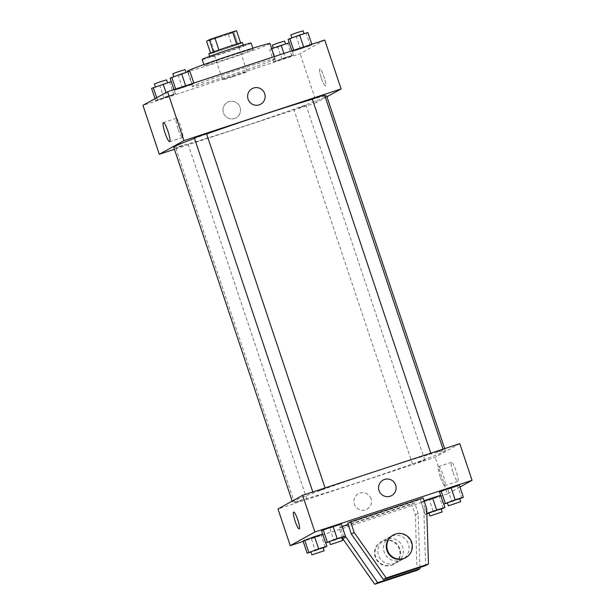 <?xml version="1.0" encoding="UTF-8"?>
<svg xmlns="http://www.w3.org/2000/svg" width="615" height="615" viewBox="0 0 615 615"><rect width="100%" height="100%" fill="white"/><g stroke="black" fill="none" stroke-linecap="round" stroke-linejoin="round"><path stroke-width="0.46" stroke-dasharray="3.08 2.31" d="M232.962 76.79A12.9 0.4 161.5 0 0 247.099 71.648A12.9 0.4 161.5 0 0 234.738 75.361A12.9 0.4 161.5 0 0 222.622 79.835A12.9 0.4 161.5 0 0 232.962 76.79M219.663 37.046A12.9 0.4 161.5 0 0 233.8 31.895A12.9 0.4 161.5 0 0 221.431 35.616A12.9 0.4 161.5 0 0 209.323 40.09A12.9 0.4 161.5 0 0 219.663 37.046M236.552 30.75L233.769 32.288A17.328 0.538 161.5 0 1 228.296 34.256L210.561 40.09A17.328 0.538 161.5 0 1 206.571 41.236M240.634 42.95L237.867 44.518L233.769 32.288M228.296 34.256L232.385 46.486L214.65 52.321L210.561 40.09M232.385 46.486A17.328 0.538 161.5 0 0 237.867 44.518M240.642 42.981A17.328 0.538 161.5 0 0 236.652 44.126L218.917 49.961A17.328 0.538 161.5 0 0 213.443 51.929L213.436 51.906M214.65 52.321A17.328 0.538 161.5 0 1 210.661 53.467L213.443 51.929M242.479 42.596A17.743 0.546 -18.5 0 1 242.279 42.758A17.743 0.546 -18.5 0 1 224.437 49.208A17.743 0.546 -18.5 0 1 208.831 53.851M243.302 45.818A17.743 0.546 161.5 0 0 243.502 45.648A17.743 0.546 161.5 0 0 226.505 50.761A17.743 0.546 161.5 0 0 209.853 56.911A17.743 0.546 161.5 0 0 224.068 52.721A17.743 0.546 161.5 0 0 243.302 45.818M210.661 53.467L210.514 53.028M251.151 43.096A25.807 0.8 -18.5 0 1 250.859 43.327A25.807 0.8 -18.5 0 1 224.906 52.713A25.807 0.8 -18.5 0 1 202.204 59.471M252.903 49.446A25.807 0.8 -18.5 0 1 226.95 58.832A25.807 0.8 -18.5 0 1 204.249 65.582A25.807 0.8 -18.5 0 1 228.472 56.642A25.807 0.8 -18.5 0 1 253.196 49.208A25.807 0.8 -18.5 0 1 252.903 49.446M270.023 43.58A43.55 1.345 -18.5 0 1 269.524 43.98A43.55 1.345 -18.5 0 1 225.728 59.816A43.55 1.345 -18.5 0 1 187.421 71.217M274.644 59.271A43.55 1.345 161.5 0 0 275.136 58.863A43.55 1.345 161.5 0 0 233.408 71.401A43.55 1.345 161.5 0 0 192.541 86.5A43.55 1.345 161.5 0 0 227.442 76.229A43.55 1.345 161.5 0 0 274.644 59.271M303.725 47.247L311.974 44.726L310.329 45.633L292.194 51.599L303.725 47.247L311.974 44.726L310.329 45.633L292.194 51.599L303.633 46.963M185.73 86.054L193.979 83.525L192.341 84.432L174.206 90.397L185.73 86.054L193.979 83.525L192.341 84.432L174.206 90.397L185.638 85.762M324.743 40.021L300.097 53.666L142.934 105.35M285.229 57.502L293.47 54.973L291.833 55.88L273.698 61.846L293.47 54.973L273.698 61.846L285.229 57.502L283.876 53.459M167.234 96.301L175.483 93.772L173.837 94.679L155.703 100.645L175.483 93.772L155.703 100.645L167.234 96.301L165.988 92.581M326.942 96.786L316.471 102.59L300.097 53.666M321.345 78.143A8.871 1.461 -108.2 0 0 325.42 85.846A8.871 1.461 -108.2 0 0 324.043 76.96A8.871 1.461 -108.2 0 0 319.877 68.995A8.871 1.461 -108.2 0 0 321.345 78.143A8.871 1.461 -108.2 0 0 325.42 85.846A8.871 1.461 -108.2 0 0 324.036 76.967A8.871 1.461 -108.2 0 0 319.877 68.995A8.871 1.461 -108.2 0 0 321.345 78.143M173.73 147.2A80.65 2.498 161.5 0 0 238.359 128.166A80.65 2.498 161.5 0 0 326.688 96.017M324.92 96.071A80.65 2.498 161.5 0 0 312.389 99.292M206.632 134.008A80.65 2.498 161.5 0 0 194.509 138.421M316.471 102.59L174.429 149.299M194.34 137.929L206.579 133.839M312.335 99.13L324.574 95.033M299.005 107.856L306.07 105.28L299.005 107.856M182.909 145.609L175.844 148.177L182.909 145.609M234.561 118.495A8.871 8.748 61 0 0 239.396 105.849A8.871 8.748 61 0 0 227.45 102.328A8.871 8.748 61 0 0 234.561 118.495A8.871 8.748 61 0 0 239.396 105.849A8.871 8.748 61 0 0 227.45 102.328A8.871 8.748 61 0 0 234.561 118.495M260.691 104.196L260.691 104.196A8.871 8.748 -119 0 1 248.737 100.676A8.871 8.748 -119 0 1 252.089 88.675L252.089 88.675M177.943 128.735A10.048 1.661 71.8 0 1 176.282 118.372A10.048 1.661 71.8 0 1 180.995 127.397A10.048 1.661 71.8 0 1 182.563 137.453A10.048 1.661 71.8 0 1 177.943 128.735M357.038 482.86A80.65 2.498 161.5 0 0 445.36 450.71A80.65 2.498 161.5 0 0 368.093 473.927A80.65 2.498 161.5 0 0 292.409 501.886A80.65 2.498 161.5 0 0 357.038 482.86M301.588 500.295L294.524 502.87L301.588 500.295M436.181 452.302L443.254 449.726L436.181 452.302M417.685 462.549L424.75 459.974L417.685 462.549M318.193 491.101L325.258 488.525L318.193 491.101M459.789 443.63L435.143 457.283L277.98 508.966M453.155 472.681A10.048 1.661 -108.2 0 0 457.768 481.399A10.048 1.661 -108.2 0 0 456.207 471.344A10.048 1.661 -108.2 0 0 451.495 462.319A10.048 1.661 -108.2 0 0 453.155 472.681M459.966 487.026L447.42 493.976L435.143 457.283M440.24 476.925A10.048 1.661 71.8 0 1 438.58 466.562A10.048 1.661 71.8 0 1 443.292 475.587A10.048 1.661 71.8 0 1 444.853 485.65A10.048 1.661 71.8 0 1 440.24 476.925M383.045 480.061L383.045 480.061A8.871 8.748 61 0 0 379.032 490.555A8.871 8.748 61 0 0 391.64 495.582L391.64 495.582M299.213 528.908L299.213 528.908A8.871 1.461 -108.2 0 0 299.259 528.892A8.871 1.461 -108.2 0 0 297.791 519.89A8.871 1.461 -108.2 0 0 293.67 512.057L293.67 512.057M371.014 498.734A8.871 8.748 61 0 0 358.407 493.707A8.871 8.748 61 0 0 355.055 505.707A8.871 8.748 61 0 0 371.014 498.734A8.871 8.748 -119 0 1 355.055 505.707A8.871 8.748 -119 0 1 358.407 493.707A8.871 8.748 -119 0 1 371.014 498.734M447.42 493.976L303.18 541.408M447.766 489.371L457.652 485.935L447.766 489.371L451.856 501.602L447.451 502.955M459.297 485.027L457.652 485.935L459.297 485.027M329.771 528.177L339.664 524.741L329.771 528.177L333.868 540.408L329.463 541.754M341.302 523.826L339.664 524.741L341.302 523.826M311.275 538.425L321.161 534.989L311.275 538.425L315.364 550.656L310.959 552.001M322.667 534.12L321.161 534.989L322.667 534.12M429.27 499.626L421.021 502.148L424.066 500.748L421.021 502.148L439.156 496.19L429.27 499.626L433.36 511.849L428.955 513.202M440.663 495.321L439.156 496.19L440.663 495.321M423.12 497.912L420.276 499.488L347.736 523.342M419.899 567.491L418.169 513.341L414.587 502.64L348.121 524.495M342.178 526.448L339.203 528.07L342.347 537.456M414.587 502.64L411.743 504.215L339.203 528.07M392.193 535.873A12.9 12.723 -119 0 1 402.533 559.396A12.9 12.723 -119 0 1 385.151 554.269A12.9 12.723 -119 0 1 392.193 535.873M420.276 499.488L423.858 510.189L425.626 565.608M386.504 539.024A12.9 12.723 61 0 0 378.94 556.344A12.9 12.723 61 0 0 396.852 562.541A12.9 12.723 61 0 0 386.504 539.024M342.048 526.494L345.276 536.126M399.842 548.857A12.9 12.723 61 0 0 381.5 541.546A12.9 12.723 61 0 0 376.626 558.997A12.9 12.723 61 0 0 399.842 548.857M417.093 570.336L415.325 514.916L411.743 504.215M399.366 549.118A12.9 12.723 61 0 0 381.023 541.807A12.9 12.723 61 0 0 376.149 559.258A12.9 12.723 61 0 0 399.366 549.118M405.377 557.82A12.9 12.723 61 0 0 411.212 542.553A12.9 12.723 61 0 0 392.87 535.242M426.695 508.613L423.858 510.189M418.169 513.341L415.325 514.916M171.254 81.58L151.613 88.414M160.553 85.5L167.618 82.933L160.553 85.5M175.483 93.772L171.385 81.541M173.837 94.679L169.748 82.448M163.951 98.116L159.854 85.885M155.703 100.645L155.034 98.646M157.348 99.738L156.679 97.739M154.357 83.971L166.596 79.873M189.889 71.294L170.109 78.167M179.05 75.253L186.114 72.685L179.05 75.253M193.979 83.525L193.825 83.071M192.341 84.432L188.244 72.201M182.447 87.868L178.358 75.637M174.206 90.397L173.937 89.606M175.844 89.49L175.69 89.029M172.861 73.723L185.092 69.626M289.25 42.781L277.849 47.086L269.608 49.615L271.684 48.554M278.541 46.702L285.614 44.134L278.541 46.702M293.47 54.973L289.381 42.743M291.833 55.88L287.735 43.65M281.947 59.317L277.849 47.086M273.698 61.846L269.608 49.615M275.336 60.939L271.246 48.708M272.353 45.164L284.591 41.074M307.877 32.495L288.104 39.368M297.045 36.454L304.11 33.879L297.045 36.454M311.974 44.726L311.82 44.265M310.329 45.633L306.239 33.402M300.443 49.069L296.353 36.839M292.194 51.599L291.933 50.807M293.839 50.684L293.686 50.23M290.849 34.917L303.087 30.827M323.206 547.927L315.364 550.656M310.89 551.793L323.129 547.696M325.75 542.891L322.806 534.074M325.25 547.219L321.161 534.989M341.702 537.679L333.868 540.408M329.386 541.546L341.625 537.449M343.754 536.972L339.664 524.741M426.864 513.84L425.111 514.378L426.848 513.44M441.201 509.128L433.36 511.849M428.886 512.995L441.116 508.897M443.746 504.092L440.794 495.275M443.246 508.421L439.156 496.19M425.111 514.378L421.021 502.148M426.756 513.471L422.659 501.24M459.697 498.88L451.856 501.602M447.382 502.739L459.62 498.65M461.75 498.165L457.652 485.935M209.323 40.09L222.622 79.835M233.8 31.895L247.099 71.648M243.502 45.648L243.317 45.103M209.853 56.911L209.669 56.357M253.196 49.208L252.85 48.178M204.249 65.582L203.903 64.552M275.136 58.863L274.375 56.58M192.541 86.5L187.675 71.97M176.282 118.372L163.375 122.616M182.563 137.453L169.648 141.704M445.36 450.71L444.66 448.604M292.409 501.886L292.148 501.117M175.844 148.177L294.524 502.87M188.082 144.087L306.754 498.773M443.254 449.726L443.054 449.135M431.015 453.824L430.792 453.163M424.75 459.974L306.07 105.28M412.511 464.071L293.839 109.378M325.258 488.525L325.058 487.933M313.02 492.623L312.804 491.969M451.495 462.319L438.58 466.562M457.768 481.399L444.853 485.65M390.033 536.818L384.344 539.97M402.533 559.396L396.852 562.541M393.531 564.378L394.007 564.116M381.023 541.807L381.5 541.546"/><path stroke-width="0.92" d="M210.514 53.028L206.571 41.236L209.354 39.698A17.328 0.538 161.5 0 1 214.827 37.73L232.562 31.895A17.328 0.538 161.5 0 1 236.552 30.75L240.634 42.95M209.669 56.357L208.831 53.851A17.743 0.546 -18.5 0 1 225.482 47.701A17.743 0.546 -18.5 0 1 242.479 42.596L243.317 45.103M213.436 51.906L209.354 39.698M236.644 44.111L232.562 31.895M218.917 49.946L214.827 37.73M203.903 64.552L202.204 59.471A25.807 0.8 -18.5 0 1 226.42 50.522A25.807 0.8 -18.5 0 1 251.151 43.096L252.85 48.178M187.675 71.97L187.421 71.217A43.55 1.345 -18.5 0 1 228.296 56.119A43.55 1.345 -18.5 0 1 270.023 43.58L274.375 56.58M174.429 149.299L159.308 154.273L142.934 105.35L167.58 91.704L324.743 40.021L341.11 88.944L326.942 96.786M444.66 448.604L326.688 96.017A80.65 2.498 161.5 0 0 324.92 96.071M312.389 99.292A80.65 2.498 161.5 0 0 206.632 134.008M194.509 138.421A80.65 2.498 161.5 0 0 173.73 147.2L292.148 501.117M159.308 154.273L183.947 140.62L341.11 88.944M325.058 487.933L206.579 133.839L200.398 135.692L194.34 137.929L312.804 491.969M443.054 449.135L324.574 95.033L318.393 96.893L312.335 99.13L430.792 453.163M183.947 140.62L167.58 91.704M165.035 132.978A10.048 1.661 71.8 0 1 163.375 122.616A10.048 1.661 71.8 0 1 168.087 131.641A10.048 1.661 71.8 0 1 169.648 141.704A10.048 1.661 71.8 0 1 165.035 132.978M252.089 88.675A8.871 8.748 -119 0 1 264.404 92.934A8.871 8.748 -119 0 1 260.691 104.196A8.871 8.748 -119 0 1 248.737 100.676A8.871 8.748 -119 0 1 253.572 88.03A8.871 8.748 -119 0 1 260.691 104.196M303.18 541.408L290.257 545.659L277.98 508.966L302.626 495.313L459.789 443.63L472.066 480.323L459.966 487.026M379.032 490.555A8.871 8.748 -119 0 1 394.991 483.582A8.871 8.748 -119 0 1 391.64 495.582A8.871 8.748 -119 0 1 379.032 490.555M290.257 545.659L314.903 532.006L302.626 495.313M314.903 532.006L472.066 480.323M391.64 495.582A8.871 8.748 61 0 0 394.991 483.582A8.871 8.748 61 0 0 383.045 480.061M299.251 528.892A8.871 1.461 71.8 0 1 299.213 528.908A8.871 1.461 71.8 0 1 295.054 520.943A8.871 1.461 71.8 0 1 293.67 512.057A8.871 1.461 71.8 0 1 297.791 519.898A8.871 1.461 71.8 0 1 299.251 528.892M293.67 512.057A8.871 1.461 -108.2 0 0 295.054 520.943A8.871 1.461 -108.2 0 0 299.213 528.908M447.451 502.955L443.615 504.131L439.517 491.9L451.049 487.557L459.297 485.027L451.049 487.557L455.146 499.787L463.387 497.258L459.697 498.88M329.463 541.754L325.619 542.93L321.53 530.699L333.053 526.355L341.302 523.826L333.053 526.355L337.151 538.586L345.392 536.057L341.702 537.679M310.959 552.001L307.123 553.177L303.026 540.946L314.557 536.603L322.667 534.12L314.557 536.603L318.647 548.834L326.896 546.305L323.206 547.927M432.553 497.804L424.066 500.748L440.663 495.321L432.553 497.804L436.642 510.035L444.891 507.506L441.201 509.128M350.581 521.766L347.736 523.342L351.319 534.043L383.306 579.522L425.626 565.608L428.471 564.04L426.695 508.613L423.12 497.912L350.581 521.766L354.163 532.467L386.151 577.954L428.471 564.04M348.121 524.495L342.178 526.448M345.276 536.126L377.625 582.674L419.937 568.76L419.899 567.491M342.347 537.456L342.786 538.771L374.781 584.25L417.093 570.336L419.937 568.76M393.346 534.981L392.87 535.242A12.9 12.723 61 0 0 403.217 558.766A12.9 12.723 61 0 0 405.377 557.82L405.854 557.559A12.9 12.723 -119 0 1 388.472 552.431A12.9 12.723 -119 0 1 393.346 534.981A12.9 12.723 -119 0 1 411.689 542.292A12.9 12.723 -119 0 1 405.854 557.559M386.151 577.954L383.306 579.522M377.625 582.674L374.781 584.25M354.163 532.467L351.319 534.043M345.63 537.195L342.786 538.771M155.034 98.646L151.613 88.414L171.254 81.58M165.988 92.581L163.144 84.071M156.679 97.739L153.25 87.507M167.549 82.718L166.596 79.873L160.415 81.734L154.357 83.971L155.303 86.792M173.937 89.606L170.109 78.167L181.64 73.823L189.889 71.294L193.825 83.071M185.638 85.762L181.64 73.823M175.69 89.029L171.754 77.259M186.045 72.47L185.092 69.626L178.911 71.486L172.861 73.723L173.799 76.544M271.684 48.554L289.25 42.781M283.876 53.459L281.132 45.272M285.537 43.919L284.591 41.074L278.403 42.927L272.353 45.164L273.298 47.993M291.933 50.807L288.104 39.368L299.636 35.024L307.877 32.495L311.82 44.265M303.633 46.963L299.636 35.024M293.686 50.23L289.75 38.453M304.041 33.671L303.087 30.827L296.907 32.68L290.849 34.917L291.794 37.746M307.123 553.177L318.647 548.834M324.151 550.756L323.129 547.696L316.94 549.556L310.89 551.793L311.913 554.853L324.151 550.756L311.913 554.853M326.896 546.305L325.75 542.891M303.026 540.946L314.557 536.603M308.761 552.27L304.671 540.039M325.619 542.93L337.151 538.586M342.647 540.508L341.625 537.449L335.444 539.309L329.386 541.546L330.409 544.598L342.647 540.508L330.409 544.598M345.392 536.057L341.302 523.826M321.53 530.699L333.053 526.355M327.265 542.023L323.167 529.792M426.848 513.44L436.642 510.035M428.955 513.202L426.864 513.84M442.139 511.957L441.116 508.897L434.936 510.757L428.886 512.995L429.908 516.047L442.139 511.957L429.908 516.047M444.891 507.506L443.746 504.092M443.615 504.131L455.146 499.787M460.643 501.709L459.62 498.65L453.44 500.51L447.382 502.739L448.404 505.799L460.643 501.709L448.404 505.799M463.387 497.258L459.297 485.027M439.517 491.9L451.049 487.557M445.252 503.224L441.163 490.993"/></g></svg>
